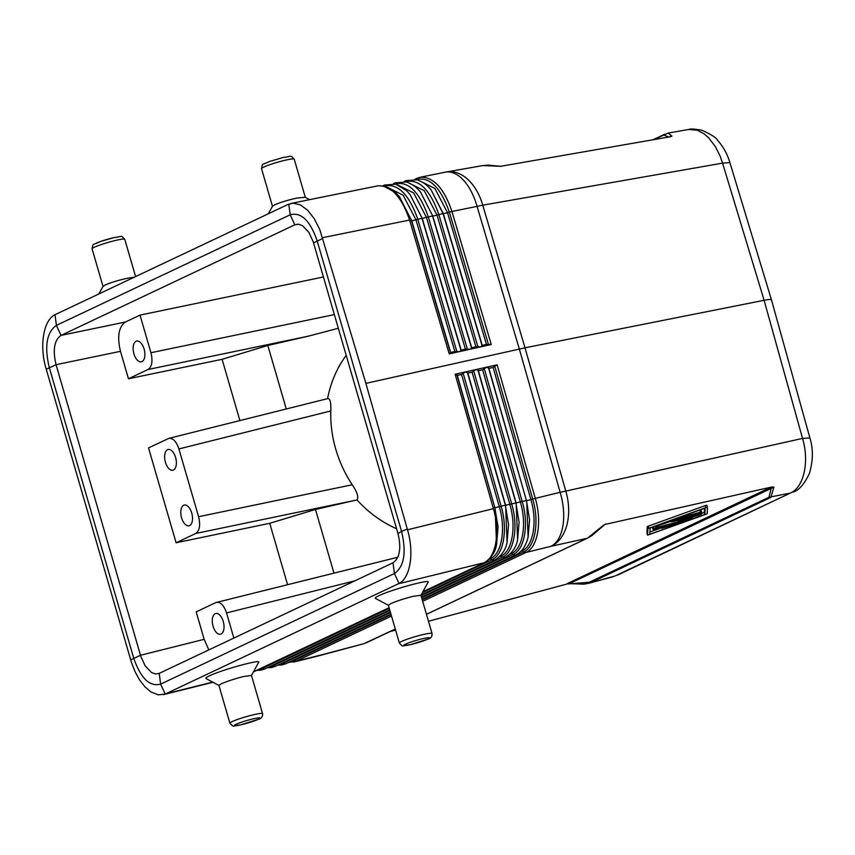 <?xml version="1.0" encoding="UTF-8"?>
<svg xmlns="http://www.w3.org/2000/svg" width="855" height="855" viewBox="0 0 855 855"><rect width="100%" height="100%" fill="white"/><g stroke="black" fill="none" stroke-linecap="round" stroke-linejoin="round"><path stroke-width="1.28" d="M397.97 533.499C401.444 548.205 399.787 557.962 393.011 562.782L159.212 673.377L155.482 673.975L151.474 672.479L145.136 665.789L140.84 656.448L56.067 364.722C52.593 349.984 54.25 340.215 61.026 335.406L294.804 224.822L298.555 224.213L302.563 225.699L308.901 232.389L313.187 241.741L397.97 533.499L401.572 531.404L317.141 240.789C310.119 220.569 301.142 211.901 290.198 214.776L56.409 325.37C46.64 332.285 44.268 346.328 49.269 367.511L133.69 658.115C140.722 678.336 149.7 687.003 160.633 684.128L394.433 573.534C404.191 566.619 406.574 552.576 401.572 531.404L407.279 529.031L407.493 529.79C414.365 552.64 410.357 577.991 399.007 583.484L165.218 694.078L158.314 694.869L150.972 691.962L144.955 686.875L139.397 679.661L135.058 671.688L131.542 662.711L46.031 368.516C39.212 345.644 43.445 320.24 54.998 314.704L288.167 204.388L293.244 203.18L300.394 204.89L307.576 210.18L314.223 218.613L319.77 229.493L365.887 383.382L525.002 347.814L764.114 300.297C768.698 299.4 771.146 299.239 771.445 299.795L809.899 437.974L802.546 438.423L764.114 300.297L722.571 163.134L729.892 162.578C727.37 154.103 723.277 146.697 717.612 140.348C716.244 137.623 710.943 134.246 701.698 130.217C694.581 128.923 690.242 128.678 688.66 129.479L697.274 130.227L704.146 133.861L708.549 137.698L715.453 146.729L720.188 156.262L722.571 163.134L482.733 205.179A46.095 30.288 -99.9 0 0 446.524 171.941A46.095 30.288 -99.9 0 0 445.84 172.079M489.83 558.486A3.548 3.014 -115.3 0 1 490.321 558.764C501.746 554.008 506.042 529.16 499.309 506.726L501.126 506.171L463.154 373.197L465.665 371.872L455.138 374.234L493.421 508.682C500.357 532.024 495.921 557.695 484.08 562.75L422.915 591.713M397.821 557.236L215.834 602.583L196.18 611.881L204.153 639.337L140.477 655.261M176.098 542.765L195.752 533.467C199.621 530.709 200.572 525.12 198.595 516.709L178.909 448.939C176.387 441.522 173.052 437.984 168.916 438.337L148.535 447.892L176.098 542.765L269.731 523.303L287.537 584.574M239.892 420.585L222.097 359.314L128.453 378.776L120.48 351.33L56.067 364.69L46.245 369.264M338.345 328.267L308.399 336.154L267.829 345.473L222.097 359.314M128.453 378.776L148.107 369.478C151.976 366.72 152.927 361.131 150.95 352.72L334.369 314.587M323.447 276.977L140.028 315.11L150.95 352.72M134.15 277.234L127.598 278.217C118.492 280.216 111.022 282.471 105.197 284.993L103.092 286.35L98.774 293.97M253.475 671.838L389.089 607.702M251.434 675.568L258.638 662.379C261.822 658.778 221.349 669.925 209.336 675.92L209.325 675.92C206.461 677.288 205.339 678.154 205.97 678.528L219.03 685.507M388.48 605.351L375.42 598.372C374.8 597.998 375.911 597.132 378.786 595.764L378.786 595.764C390.767 589.779 431.294 578.621 428.088 582.223L420.895 595.411M465.665 371.872L476.192 369.52L472.099 372.192L467.845 373.047L465.665 371.872M476.192 369.52L497.15 364.829L535.294 498.39L532.718 499.085L494.746 366.122L493.153 367.479L488.9 368.334L486.677 367.169L482.626 369.83L478.373 370.685L476.192 369.52M407.279 529.031L365.887 383.382M120.48 351.33C117.017 336.613 118.674 326.845 125.45 322.004L140.028 315.11M269.731 523.303L315.474 509.462L357.005 499.919C358.865 497.343 357.283 492.298 352.239 484.764C344.95 473.713 339.456 461.85 335.748 449.174C332.082 436.499 330.436 423.749 330.8 410.945C331.142 402.331 330.073 398.248 327.593 398.708M286.275 408.979L267.829 345.473M167.559 449.687A10.634 5.525 77.2 0 1 168.157 449.484A10.634 5.525 77.2 0 1 175.756 458.034A10.634 5.525 77.2 0 1 173.458 470.015A10.634 5.525 77.2 0 1 172.86 470.229A10.634 5.525 77.2 0 1 165.261 461.668A10.634 5.525 77.2 0 1 167.559 449.687M183.697 505.252A10.634 5.525 -102.8 0 0 181.41 517.232A10.634 5.525 -102.8 0 0 188.998 525.793A10.634 5.525 -102.8 0 0 189.607 525.579A10.634 5.525 -102.8 0 0 191.894 513.609A10.634 5.525 -102.8 0 0 184.306 505.049A10.634 5.525 -102.8 0 0 183.697 505.252M136.063 341.263A10.634 5.525 77.2 0 1 136.661 341.06A10.634 5.525 77.2 0 1 144.26 349.62A10.634 5.525 77.2 0 1 141.962 361.59A10.634 5.525 77.2 0 1 141.364 361.804A10.634 5.525 77.2 0 1 133.765 353.243A10.634 5.525 77.2 0 1 136.063 341.263M346.222 355.359A113.459 105.069 59.8 0 0 327.604 398.644M357.005 499.919A113.459 105.069 59.8 0 0 396.592 528.764M315.474 509.462L333.92 572.968M319.503 655.614A46.095 16.865 -105 0 0 319.813 655.539A46.095 16.865 -105 0 0 321.32 654.909L295.98 661.246L391.515 616.06M422.68 601.322L525.953 552.469C537.795 547.414 542.23 521.732 535.294 498.39L560.132 492.288L519.327 349.022L477.069 206.386L451.932 211.474L491.24 344.49L480.756 346.841L482.241 345.409L486.452 344.405L491.24 344.49M391.098 614.627L293.607 660.733A3.548 3.014 -115.3 0 0 295.98 661.246L288.53 662.465M216.561 602.326C220.697 601.973 224.031 605.511 226.543 612.928L354.825 580.844M215.204 613.676A10.634 5.525 -102.8 0 0 212.906 625.657A10.634 5.525 -102.8 0 0 220.505 634.218A10.634 5.525 -102.8 0 0 221.103 634.004A10.634 5.525 -102.8 0 0 223.401 622.023A10.634 5.525 -102.8 0 0 215.802 613.473A10.634 5.525 -102.8 0 0 215.204 613.676M617.855 574.988L790.266 493.089C803.668 487.82 809.653 461.828 802.546 438.423L565.796 491.091L525.002 347.814L482.733 205.179A46.095 4.852 -16.5 0 0 477.069 206.386A46.095 24.539 78.5 0 0 445.337 172.165L420.126 177.274C433.325 176.632 443.927 188.025 451.932 211.474L449.367 212.19L488.494 344.608M613.099 576.73L588.668 583.302L614.98 576.014L790.266 493.089L768.966 497.257L589.266 582.255L591.083 582.426L770.783 497.428L773.903 487.147L772.215 486.912L604.977 524.446M588.668 583.302L583.901 584.147L567.293 583.58L569.12 583.751L773.903 487.147M389.966 631.599L395.587 630.082M428.473 621.254L566.769 584.093M395.288 629.024L363.963 643.676L321.32 654.909A46.095 23.342 76 0 1 319.043 655.732L293.628 662.091M208.834 649.907L204.153 639.337M233.853 638.065L226.543 612.928M262.581 713.658L251.466 675.418L243.333 676.562C234.323 678.902 226.906 681.35 221.092 683.904L218.923 685.4L229.888 723.159C234.334 727.787 231.513 725.82 240.576 724.912L258.573 719.258C261.438 718.606 262.774 716.747 262.581 713.658A17.015 1.667 163.8 0 0 254.373 714.556A17.015 1.667 163.8 0 0 232.058 721.62A17.015 1.667 163.8 0 0 229.888 723.159M463.154 373.197L461.561 374.554L457.318 375.409L455.138 374.234M459.755 351.544L461.187 350.123L465.387 349.118L470.186 349.214L480.756 346.841L475.925 346.756L471.714 347.771L470.282 349.193L459.755 351.544M454.86 351.48L450.66 352.484L449.228 353.906L459.648 351.565L454.86 351.48L415.968 219.842L417.774 219.254L456.901 351.683M494.746 366.122L497.15 364.829M417.229 178.235A3.548 3.014 64.7 0 0 416.695 178.428L420.126 177.274M399.349 643.003L388.373 605.244L390.543 603.748C396.346 601.193 403.763 598.746 412.783 596.405L420.916 595.262L432.032 633.502A17.015 1.667 -16.2 0 0 423.824 634.399A17.015 1.667 -16.2 0 0 407.29 639.177A17.015 1.667 -16.2 0 0 399.349 643.003C403.795 647.63 400.963 645.664 410.026 644.755L428.024 639.102C430.888 638.45 432.224 636.59 432.032 633.502M426.463 614.328L587.577 538.116L603.801 524.991M298.01 224.17L294.804 224.822L290.198 214.776L288.787 204.11M653.915 139.632L668.108 133.091L671.912 136.084L670.844 136.65M500.485 166.34L670.47 136.725M499.587 166.298L483.011 165.549L446.524 171.941A46.095 46.095 0 0 0 445.337 172.165M449.228 353.906L409.566 220.056C401.551 196.618 390.949 185.214 377.75 185.856L291.042 203.426M268.235 213.814L272.542 206.194L274.658 204.837C280.461 202.314 287.932 200.059 297.048 198.061L305.182 197.238L309.574 199.664M646.957 533.146L647.577 535.166L646.957 533.146L647.224 526.659L648.346 526.124L705.129 505.626L705.749 507.646L647.844 528.679L647.577 535.166L706.07 514.25L707.192 513.716L707.448 507.229L705.749 507.646M706.829 505.198L707.448 507.229L706.829 505.198L705.129 505.626M701.389 513.428L704.306 512.38L704.467 508.372M649.939 532.002L661.546 527.813M670.523 521.518L671.282 521.326M653.07 527.118L653.402 529.341L683.562 521.603L673.43 525.387L670.042 526.231L676.797 523.666L661.695 528.305L665.393 526.488L657.901 528.347L657.88 528.989L653.359 530.367L653.402 529.341M652.728 528.347L653.359 530.367L652.771 527.311M698.61 510.478L699.924 510.157L700.544 512.177L701.677 512.027L680.462 517.542L700.544 512.177M701.677 512.027L701.057 509.997L699.924 510.157M650.099 527.995L705.183 508.105L704.926 514.4L649.843 534.29L650.099 527.995M700.459 514.24L674.819 520.599L672.564 521.668L690.893 517.115L678.154 521.101L684.118 520.321L653.444 528.315L689.162 519.584L692.55 518.354L685.165 519.306L699.326 514.988L701.592 514.079L700.288 513.673M675.995 519.284L655.732 526.477L673.74 520.353L701.677 513.043L675.995 519.284L675.824 518.707M704.306 512.38L704.926 514.4M567.977 583.944L589.266 582.255M768.966 497.257L771.231 488.152L769.414 487.981L772.215 486.912M606.056 523.869L605.073 524.404M501.03 166.34L488.323 165.111L483.011 165.549M671.912 136.084L669.027 136.982M484.08 562.75L398.398 583.805M493.421 508.682L407.493 529.79M148.107 369.478L308.399 336.154M92.084 248.805C93.398 242.499 91.923 245.727 100.27 241.559L114.078 237.562C123.163 236.632 120.288 234.687 124.766 239.315A17.015 1.667 163.8 0 0 116.558 240.212A17.015 1.667 163.8 0 0 94.242 247.277A17.015 1.667 163.8 0 0 92.084 248.805L103.028 286.478M113.875 237.626A13.477 1.325 163.8 0 0 96.209 243.215M668.728 137.035L663.715 134.994M212.649 682.098L165.849 693.8M125.45 322.004L61.047 335.395M198.595 516.709L352.239 484.764M195.752 533.467L356.043 500.143M410.229 644.691A13.477 1.325 -16.2 0 1 405.441 644.178A13.477 1.325 -16.2 0 1 423.107 638.6A13.477 1.325 -16.2 0 1 427.895 639.102A13.477 1.325 -16.2 0 1 410.229 644.691M382.826 185.845L384.6 185.011L383.5 185.995L395.886 192.877L399.403 196.671L411.736 220.772L450.66 352.484M178.909 448.939L330.8 410.945M404.137 181.495L405.997 180.619A3.548 3.014 64.7 0 0 404.885 181.623M414.814 179.315L416.695 178.428A3.548 3.014 64.7 0 0 415.573 179.432M393.45 183.686L395.299 182.81L394.187 183.804M271.879 665.575L272.456 665.981L268.694 667.082M500.399 555.857A3.548 3.014 -115.3 0 1 500.902 556.145L499.491 556.808M467.845 373.047L505.615 505.305L507.068 542.188L508.565 524.607L505.358 505.23L509.837 504.365C516.538 526.68 512.263 551.411 500.902 556.145L502.43 557.193L421.045 595.7M389.88 610.438L272.456 665.981L275.363 666.312L390.318 611.934M421.483 597.196L505.337 557.524L502.43 557.193C514.154 552.319 518.558 526.819 511.653 503.809L473.691 370.846M282.449 662.956L283.037 663.362L279.275 664.463M510.969 553.238A3.548 3.014 -115.3 0 1 511.472 553.516L510.05 554.19M478.373 370.685L516.142 502.943L517.596 539.644L519.081 522.149L515.886 502.879L520.374 502.013C527.033 524.211 522.779 548.814 511.472 553.516L513.011 554.574L421.654 597.795M390.489 612.533L283.037 663.362A3.548 3.014 -115.3 0 0 285.933 663.694L390.927 614.029M261.299 668.204L261.887 668.599L258.114 669.711M421.13 594.973L494.756 560.143L491.86 559.822L490.321 558.764L488.921 559.427M256.757 670.352L260.893 670.181L264.783 668.931L261.887 668.599L389.282 608.343M389.1 607.745L254.213 671.549A3.548 3.014 -115.3 0 1 253.785 671.709M422.872 591.767L484.187 562.772A3.548 3.014 -115.3 0 1 483.759 562.932M426.442 614.285L587.096 538.287L550.791 546.366A46.095 24.688 -103.8 0 0 560.132 492.288A46.095 4.211 -15.9 0 1 565.796 491.091A46.095 30.438 77.5 0 1 550.791 546.366L525.953 552.469A3.548 3.014 -115.3 0 1 523.581 551.956L422.263 599.879M293.019 660.338L293.607 660.733L289.856 661.834M521.539 550.609A3.548 3.014 -115.3 0 1 522.042 550.898L520.62 551.582M422.092 599.28L515.907 554.906A3.548 3.014 -115.3 0 1 513.011 554.574C524.671 549.722 529.063 524.35 522.191 501.447L526.413 500.517L529.598 519.701L528.112 537.122L526.669 500.581L530.902 499.651C537.528 521.742 533.296 546.217 522.042 550.898L523.581 551.956C535.187 547.125 539.558 521.871 532.718 499.085L530.902 499.651L493.153 367.479M467.407 372.342L505.358 505.23L501.126 506.171C508.062 529.288 503.638 554.916 491.86 559.822L422.381 592.686M484.187 562.772C491.123 558.294 495.248 552.287 496.552 544.731L495.088 507.667L499.309 506.726L461.561 374.554M253.657 718.756A13.477 1.325 163.8 0 0 235.991 724.335A13.477 1.325 163.8 0 0 240.779 724.848A13.477 1.325 163.8 0 0 258.445 719.258A13.477 1.325 163.8 0 0 253.657 718.756M404.736 181.891C418.523 178.225 429.883 189.105 438.839 214.541L443.061 213.622L431.155 189.938L443.328 213.707L482.241 345.409M482.167 345.954L443.061 213.622L447.56 212.777L486.452 344.405M407.717 182.393L424.251 190.697L437.023 215.129L432.79 216.059L420.575 192.193L432.79 216.059L471.714 347.771M477.966 346.959L438.839 214.541L437.023 215.129L475.925 346.756M409.919 220.879L411.469 220.686L450.585 353.03M472.099 372.192L509.837 504.365L515.886 502.879L477.934 369.991M488.472 367.629L526.413 500.517L488.9 368.334M496.552 544.731L498.059 527.054L494.831 507.592L493.282 507.806M409.566 220.056L322.624 237.669M456.88 374.704L494.831 507.592L457.318 375.409M461.187 350.123L422.263 218.42L409.983 194.438L422.263 218.42L428.302 216.903L467.439 349.321M397.051 184.573L413.67 192.941L426.495 217.491L465.387 349.118M418.384 180.202L434.842 188.453L447.56 212.777L449.367 212.19C440.464 186.882 429.146 176.044 415.434 179.7M482.626 369.83L520.374 502.013L522.191 501.447L484.219 368.484M399.403 196.671L411.736 220.772L415.968 219.842L403.079 195.186L386.385 186.764M394.037 184.082C407.888 180.405 419.313 191.338 428.302 216.903L432.534 215.973L471.639 348.316M383.339 186.283C397.254 182.585 408.733 193.572 417.774 219.254L422.007 218.335L461.112 350.678M272.478 206.322L261.534 168.649A17.015 1.667 -16.2 0 1 269.485 164.823A17.015 1.667 -16.2 0 1 286.008 160.056A17.015 1.667 -16.2 0 1 294.216 159.158L305.299 197.302M567.293 583.58L769.414 487.981M604.848 524.564L605.458 524.275M393.011 562.782L394.433 573.534L399.007 583.484M159.212 673.377L160.633 684.128L165.218 694.078M313.539 242.895L322.848 238.427M140.487 655.293L130.676 659.878M61.026 335.406L56.409 325.37L54.998 314.704M691.919 517.243L692.251 518.344M679.105 520.043L679.287 520.652M656.608 526.381L656.832 527.086M700.363 512.626L700.544 513.203M661.781 527.385L662.005 528.091M670.993 525.109L671.175 525.697M647.224 526.659L647.844 528.679M648.346 526.124L648.966 528.155M275.363 666.312L271.484 667.552L267.348 667.723M254.213 671.549L253.443 671.891M285.933 663.694L282.075 664.923L277.939 665.094M319.043 655.732A46.095 46.095 0 0 0 319.813 655.539L363.963 643.676M264.783 668.931L389.709 609.839M168.916 438.337L328.01 398.537M212.97 682.269L163.487 694.645M809.899 437.974C813.308 448.886 813.137 460.717 809.407 473.467C804.234 484.283 798.816 490.471 793.151 492.063M431.155 189.938C430.065 188.666 425.843 182.874 417.219 179.828L405.997 180.619M528.112 537.122C526.017 545.811 521.945 551.742 515.907 554.906M771.445 299.795L729.892 162.578M668.108 133.091L688.66 129.479M507.068 542.188C505.871 549.551 501.767 555.547 494.756 560.143M517.596 539.644C516.399 546.976 512.305 552.939 505.337 557.524M420.575 192.193C419.484 190.911 415.241 185.086 406.574 182.019L395.299 182.81M409.983 194.438L406.51 190.665L395.918 184.21L384.6 185.011M261.534 168.649C262.848 162.343 261.374 165.571 269.72 161.403L283.529 157.406C292.613 156.476 289.738 154.531 294.216 159.158M692.187 517.168L692.55 518.354M701.335 513.267L701.592 514.079M671.25 521.251L671.432 521.817M677.919 520.332L678.154 521.101M653.017 526.937L653.444 528.315M701.421 512.209L701.677 513.043M661.439 527.471L661.695 528.305M669.786 525.398L670.042 526.231M683.38 521.016L683.562 521.603M395.299 629.066L366.325 642.778M587.577 538.116L591.884 535.572L604.603 524.778M664.634 134.267L652.921 139.803M124.766 239.315L135.592 276.56"/></g></svg>
